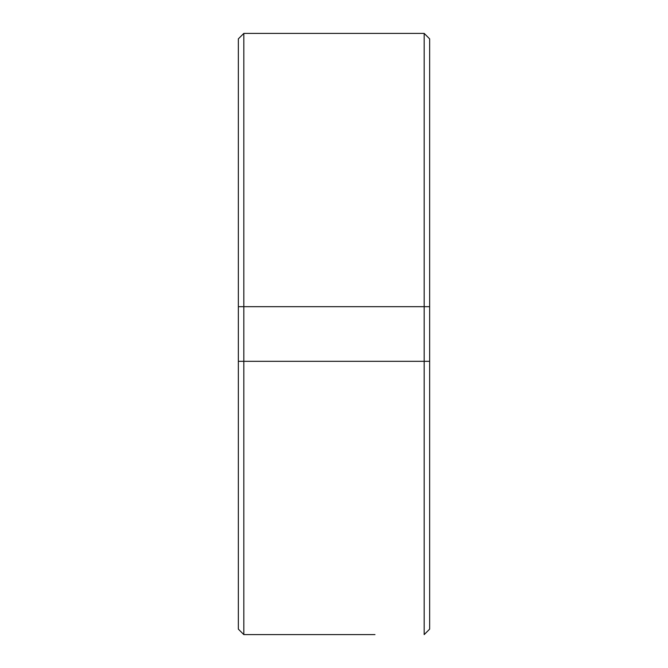 <?xml version="1.0" encoding="UTF-8"?>
<svg xmlns="http://www.w3.org/2000/svg" width="668" height="668" viewBox="0 0 668 668"><rect width="100%" height="100%" fill="white"/><g stroke="black" fill="none" stroke-linecap="round" stroke-linejoin="round"><path stroke-width="1" d="M429.649 629.131L424.18 634.6L429.649 629.131L424.18 634.6L429.649 629.131L424.18 634.6L429.649 629.131L424.18 634.6L429.649 629.131L424.18 634.6L429.649 629.131L424.18 634.6L429.649 629.131L429.649 38.869L424.18 33.4L429.649 38.869L424.18 33.4L429.649 38.869L424.18 33.4L429.649 38.869L424.18 33.4L429.649 38.869L424.18 33.4L424.18 634.6L429.649 629.131M374.99 634.6L243.82 634.6L243.82 33.4L424.18 33.4M243.82 634.6L238.351 629.131L238.351 38.869L243.82 33.4M238.351 306.67L429.649 306.67M238.351 361.33L429.649 361.33"/></g></svg>
